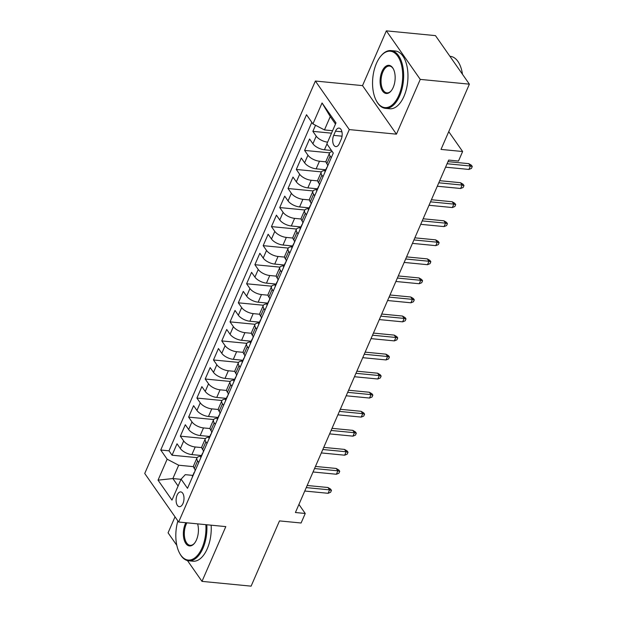 <?xml version="1.0" encoding="UTF-8"?>
<svg xmlns="http://www.w3.org/2000/svg" width="617" height="617" viewBox="0 0 617 617"><rect width="100%" height="100%" fill="white"/><g stroke="black" fill="none" stroke-linecap="round" stroke-linejoin="round"><path stroke-width="0.93" d="M182.987 503.503A7.427 3.903 -84.4 0 0 183.797 496.029A7.427 3.903 -84.4 0 0 180.773 491.911A7.427 3.903 -84.4 0 0 177.118 495.104A7.427 3.903 -84.4 0 0 176.308 502.577A7.427 3.903 -84.4 0 0 179.339 506.696A7.427 3.903 -84.4 0 0 182.987 503.503M175.027 516.838L168.071 532.833L176.817 545.343M315.372 81.035L144.733 473.478L178.652 522.021L349.291 129.585L315.372 81.035L362.526 85.616L396.446 134.167L420.262 79.392L386.342 30.85L362.526 85.616M386.342 30.85L435.463 35.624L469.383 84.167L441.008 149.414L462.627 151.52L448.736 131.645M187.468 560.583L201.998 581.376L251.111 586.15L279.486 520.902L301.096 523L305.238 513.475L298.929 504.444M420.262 79.392L469.383 84.167M315.526 125.266L312.873 131.359L331.522 133.172M331.491 150.463L324.434 149.777A9.286 4.142 -156.5 0 1 312.904 143.769L309.564 138.979L304.59 150.409L329.671 152.846M325.761 169.768L316.151 168.827A9.286 4.142 23.5 0 1 304.621 162.819L301.281 158.029L296.307 169.459L321.388 171.896M317.477 188.817L307.868 187.876A9.286 4.142 23.5 0 1 296.337 181.868L292.99 177.079L288.023 188.509L313.104 190.946M309.194 207.867L299.584 206.934A9.286 4.142 23.5 0 1 288.054 200.918L284.707 196.129L279.74 207.559L304.821 209.996M300.911 226.917L291.301 225.984A9.286 4.142 23.5 0 1 279.771 219.968L276.424 215.179L271.457 226.609L296.538 229.046M292.628 245.967L283.018 245.034A9.286 4.142 23.5 0 1 271.488 239.018L268.14 234.229L263.174 245.659L288.255 248.096M284.344 265.017L274.735 264.084A9.286 4.142 23.5 0 1 263.204 258.068L259.857 253.278L254.89 264.708L279.971 267.146M276.061 284.067L266.451 283.134A9.286 4.142 23.5 0 1 254.921 277.118L251.574 272.328L246.607 283.766L271.688 286.203M267.778 303.117L258.168 302.183A9.286 4.142 23.5 0 1 246.638 296.168L243.291 291.386L238.324 302.816L263.405 305.253M259.495 322.167L249.885 321.233A9.286 4.142 23.5 0 1 238.355 315.225L235.008 310.436L230.041 321.866L255.122 324.303M251.212 341.216L241.602 340.283A9.286 4.142 23.5 0 1 230.072 334.275L226.724 329.486L221.758 340.916L246.839 343.353M242.928 360.266L233.319 359.333A9.286 4.142 23.5 0 1 221.788 353.325L218.441 348.536L213.474 359.966L238.555 362.403M234.645 379.316L225.035 378.383A9.286 4.142 23.5 0 1 213.505 372.375L210.158 367.585L205.191 379.015L230.272 381.453M226.362 398.374L216.752 397.433A9.286 4.142 23.5 0 1 205.222 391.425L201.875 386.635L196.908 398.065L221.989 400.502M218.079 417.424L208.469 416.483A9.286 4.142 23.5 0 1 196.939 410.475L193.591 405.685L188.625 417.115L213.706 419.552M209.795 436.474L200.186 435.54A9.286 4.142 23.5 0 1 188.655 429.525L185.308 424.735L180.341 436.165L205.422 438.602M462.627 151.52L458.485 161.045L448.659 160.088L295.42 512.519L305.238 513.475M335.509 131.182L333.689 135.37A7.196 3.787 -84.4 0 0 332.902 142.612A7.196 3.787 -84.4 0 0 335.833 146.599A7.196 3.787 -84.4 0 0 339.373 143.506L341.193 139.319A7.196 3.787 -84.4 0 0 341.98 132.077A7.196 3.787 -84.4 0 0 339.049 128.089A7.196 3.787 -84.4 0 0 335.509 131.182L341.926 131.807M192.866 475.398L185.277 474.666L181.09 479.147L187.506 488.332L333.288 153.039L326.871 143.861L335.987 122.899L322.051 102.962L312.935 123.917L306.518 114.731L160.736 450.017L167.153 459.202L178.675 465.218L172.876 478.553L178.097 486.019M181.09 479.147L171.973 500.102L158.037 480.157L167.153 459.202M201.798 447.61L195.211 446.97A9.286 4.142 -156.5 0 1 183.689 440.954L180.341 436.165M201.512 455.523L191.902 454.59L195.211 446.97M210.081 428.553L203.494 427.92A9.286 4.142 -156.5 0 1 191.972 421.905L188.625 417.115M218.364 409.503L211.778 408.863A9.286 4.142 -156.5 0 1 200.255 402.855L196.908 398.065M226.647 390.453L220.061 389.813A9.286 4.142 -156.5 0 1 208.538 383.805L205.191 379.015M234.93 371.403L228.344 370.763A9.286 4.142 -156.5 0 1 216.822 364.755L213.474 359.966M243.214 352.353L236.627 351.713A9.286 4.142 -156.5 0 1 225.105 345.705L221.758 340.916M251.497 333.303L244.91 332.663A9.286 4.142 -156.5 0 1 233.388 326.655L230.041 321.866M259.78 314.254L253.194 313.613A9.286 4.142 -156.5 0 1 241.671 307.605L238.324 302.816M268.063 295.204L261.477 294.564A9.286 4.142 -156.5 0 1 249.954 288.548L246.607 283.766M276.347 276.154L269.76 275.514A9.286 4.142 -156.5 0 1 258.238 269.498L254.89 264.708M284.63 257.104L278.043 256.464A9.286 4.142 -156.5 0 1 266.521 250.448L263.174 245.659M292.913 238.054L286.327 237.414A9.286 4.142 -156.5 0 1 274.804 231.398L271.457 226.609M301.196 219.004L294.61 218.364A9.286 4.142 -156.5 0 1 283.087 212.348L279.74 207.559M309.479 199.947L302.893 199.314A9.286 4.142 -156.5 0 1 291.371 193.298L288.023 188.509M317.763 180.897L311.176 180.257A9.286 4.142 -156.5 0 1 299.654 174.249L296.307 169.459M326.046 161.847L319.467 161.207A9.286 4.142 -156.5 0 1 307.937 155.199L304.59 150.409M327.619 142.149A9.286 4.142 -156.5 0 1 316.22 136.149L312.873 131.359M311.824 122.32L168.989 450.819L172.058 455.215L197.139 457.652M191.902 454.59A9.286 4.142 23.5 0 1 180.372 448.574L177.025 443.785L172.058 455.215M327.959 165.31L326.84 163.713A9.286 4.142 -156.5 0 1 326.185 160.775L329.501 153.155A9.286 4.142 -156.5 0 1 332.285 151.605M331.275 157.69L330.157 156.093A9.286 4.142 -156.5 0 1 329.501 153.155M322.992 176.74L321.873 175.143A9.286 4.142 -156.5 0 1 321.218 172.205A9.286 4.142 -156.5 0 1 325.39 170.608M321.218 172.205L317.902 179.825A9.286 4.142 23.5 0 0 318.557 182.763L319.675 184.36M314.709 195.79L313.59 194.193A9.286 4.142 -156.5 0 1 312.935 191.255A9.286 4.142 -156.5 0 1 317.107 189.658M312.935 191.255L309.618 198.875A9.286 4.142 23.5 0 0 310.274 201.813L311.392 203.409M306.418 214.839L305.307 213.243A9.286 4.142 -156.5 0 1 304.651 210.304A9.286 4.142 -156.5 0 1 308.824 208.708M304.651 210.304L301.335 217.924A9.286 4.142 23.5 0 0 301.991 220.863L303.109 222.459M298.134 233.889L297.024 232.293A9.286 4.142 -156.5 0 1 296.368 229.354A9.286 4.142 -156.5 0 1 300.541 227.758M296.368 229.354L293.052 236.974A9.286 4.142 23.5 0 0 293.707 239.913L294.826 241.509M289.851 252.939L288.741 251.343A9.286 4.142 -156.5 0 1 288.085 248.404A9.286 4.142 -156.5 0 1 292.257 246.815M288.085 248.404L284.769 256.024A9.286 4.142 23.5 0 0 285.424 258.963L286.543 260.559M281.568 271.989L280.457 270.393A9.286 4.142 -156.5 0 1 279.802 267.454A9.286 4.142 -156.5 0 1 283.974 265.865M279.802 267.454L276.485 275.074A9.286 4.142 23.5 0 0 277.141 278.012L278.259 279.609M273.285 291.039L272.174 289.442A9.286 4.142 -156.5 0 1 271.519 286.504A9.286 4.142 -156.5 0 1 275.691 284.915M271.519 286.504L268.202 294.124A9.286 4.142 23.5 0 0 268.858 297.062L269.976 298.659M265.002 310.089L263.891 308.492A9.286 4.142 -156.5 0 1 263.235 305.554A9.286 4.142 -156.5 0 1 267.408 303.965M263.235 305.554L259.919 313.174A9.286 4.142 23.5 0 0 260.575 316.112L261.693 317.709M256.718 329.139L255.608 327.542A9.286 4.142 -156.5 0 1 254.952 324.604A9.286 4.142 -156.5 0 1 259.125 323.015M254.952 324.604L251.636 332.224A9.286 4.142 23.5 0 0 252.291 335.162L253.41 336.759M248.435 348.189L247.324 346.592A9.286 4.142 -156.5 0 1 246.669 343.654A9.286 4.142 -156.5 0 1 250.841 342.065M246.669 343.654L243.353 351.274A9.286 4.142 23.5 0 0 244.008 354.212L245.126 355.816M240.152 367.246L239.041 365.65A9.286 4.142 -156.5 0 1 238.386 362.711A9.286 4.142 -156.5 0 1 242.558 361.115M238.386 362.711L235.069 370.331A9.286 4.142 23.5 0 0 235.725 373.27L236.843 374.866M231.869 386.296L230.758 384.7A9.286 4.142 -156.5 0 1 230.102 381.761A9.286 4.142 -156.5 0 1 234.275 380.165M230.102 381.761L226.786 389.381A9.286 4.142 23.5 0 0 227.442 392.319L228.56 393.916M223.585 405.346L222.475 403.749A9.286 4.142 -156.5 0 1 221.819 400.811A9.286 4.142 -156.5 0 1 225.992 399.214M221.819 400.811L218.503 408.431A9.286 4.142 23.5 0 0 219.158 411.369L220.277 412.966M215.302 424.396L214.192 422.799A9.286 4.142 -156.5 0 1 213.536 419.861A9.286 4.142 -156.5 0 1 217.708 418.264M213.536 419.861L210.22 427.481A9.286 4.142 23.5 0 0 210.875 430.419L211.993 432.016M207.019 443.446L205.908 441.849A9.286 4.142 -156.5 0 1 205.253 438.911A9.286 4.142 -156.5 0 1 209.425 437.314M205.253 438.911L201.936 446.531A9.286 4.142 23.5 0 0 202.592 449.469L203.71 451.066M198.736 462.495L197.625 460.899A9.286 4.142 -156.5 0 1 196.97 457.961A9.286 4.142 -156.5 0 1 201.142 456.364M196.97 457.961L193.653 465.58A9.286 4.142 23.5 0 0 194.309 468.519L195.427 470.115M335.478 124.063L330.265 116.59L324.465 129.925L312.935 123.917M332.586 130.719L324.465 129.925M396.446 134.167L349.291 129.585M201.998 581.376L225.807 526.609L178.652 522.021M181.005 479.34L172.876 478.553L158.037 480.157M193.514 466.66L178.675 465.218M168.989 450.819L160.736 450.017M330.265 116.59L322.051 102.962M447.07 163.744L470.409 166.012L468.758 163.652L471.349 165.186L472.267 166.497L470.409 166.012L468.92 169.444L445.582 167.176M468.758 163.652L447.988 161.631M472.267 166.497L471.442 168.402L468.92 169.444M398.806 95.419A28.32 14.893 -84.4 0 0 399.531 59.332A28.32 14.893 -84.4 0 0 380.604 56.371A28.32 14.893 -84.4 0 0 376.439 63.404A28.32 14.893 -84.4 0 0 376.301 100.671A28.32 14.893 -84.4 0 0 398.806 95.419M380.604 56.371L381.021 55.862A29.014 15.263 95.6 0 1 391.016 50.594A29.014 15.263 95.6 0 1 402.839 66.675A29.014 15.263 95.6 0 1 399.669 95.866A29.014 15.263 95.6 0 1 385.401 108.345A29.014 15.263 95.6 0 1 376.609 101.25L376.301 100.671M393.214 87.413A14.16 7.45 95.6 0 1 391.124 90.93A14.16 7.45 95.6 0 1 381.668 89.45A14.16 7.45 95.6 0 1 382.031 71.41A14.16 7.45 95.6 0 1 393.284 68.78A14.16 7.45 95.6 0 1 393.214 87.413M393.438 69.081A13.458 7.08 -84.4 0 0 389.512 66.073A13.458 7.08 -84.4 0 0 382.895 71.857A13.458 7.08 -84.4 0 0 381.422 85.401A13.458 7.08 -84.4 0 0 386.905 92.866A13.458 7.08 -84.4 0 0 391.34 90.668M449.916 56.317L450.356 56.355A29.014 15.263 95.6 0 1 462.488 74.302M391.016 50.594L395.335 51.01A29.014 15.263 95.6 0 1 407.158 67.099A29.014 15.263 95.6 0 1 403.996 96.291A29.014 15.263 95.6 0 1 389.728 108.762L385.401 108.345M177.881 520.918A28.32 14.893 -84.4 0 0 179.57 553.117A28.32 14.893 -84.4 0 0 202.075 547.865A28.32 14.893 -84.4 0 0 205.847 524.666M206.818 524.759A29.014 15.263 95.6 0 1 202.939 548.32A29.014 15.263 95.6 0 1 188.671 560.791A29.014 15.263 95.6 0 1 179.879 553.696L179.57 553.117M197.61 523.864A14.16 7.45 95.6 0 1 196.484 539.867A14.16 7.45 95.6 0 1 194.394 543.384A14.16 7.45 95.6 0 1 184.938 541.903A14.16 7.45 95.6 0 1 185.301 523.856A14.16 7.45 95.6 0 1 185.84 522.722M186.897 522.823A13.458 7.08 -84.4 0 0 186.164 524.311A13.458 7.08 -84.4 0 0 184.691 537.854A13.458 7.08 -84.4 0 0 190.175 545.32A13.458 7.08 -84.4 0 0 194.61 543.114M211.137 525.183A29.014 15.263 95.6 0 1 207.266 548.737A29.014 15.263 95.6 0 1 192.998 561.215L188.671 560.791M324.92 172.297A6.147 2.746 -156.5 0 1 325.005 171.511L326.578 167.886A6.147 2.746 23.5 0 0 326.493 168.672M327.488 166.389A6.147 2.746 -156.5 0 1 327.573 165.603L327.797 165.078M327.095 167.292A6.147 2.746 23.5 0 0 326.578 167.886M438.787 182.794L462.125 185.061L460.475 182.701L463.066 184.236L463.984 185.547L462.125 185.061L460.637 188.494L437.291 186.226M460.475 182.701L439.705 180.681M463.984 185.547L463.159 187.452L460.637 188.494M316.637 191.347A6.147 2.746 -156.5 0 1 316.722 190.56L318.295 186.936A6.147 2.746 23.5 0 0 318.21 187.73M319.205 185.439A6.147 2.746 -156.5 0 1 319.29 184.653L319.513 184.128M318.812 186.342A6.147 2.746 23.5 0 0 318.295 186.936M430.504 201.844L453.842 204.111L452.192 201.751L454.783 203.286L455.701 204.597L453.842 204.111L452.354 207.543L429.008 205.276M452.192 201.751L431.422 199.731M455.701 204.597L454.876 206.502L452.354 207.543M308.353 210.397A6.147 2.746 -156.5 0 1 308.438 209.61L310.012 205.993A6.147 2.746 23.5 0 0 309.927 206.78M310.922 204.489A6.147 2.746 -156.5 0 1 311.007 203.703L311.23 203.178M310.528 205.392A6.147 2.746 23.5 0 0 310.012 205.993M422.221 220.894L445.559 223.161L443.908 220.801L446.5 222.336L447.418 223.647L445.559 223.161L444.07 226.593L420.725 224.326M443.908 220.801L423.139 218.78M447.418 223.647L446.592 225.552L444.07 226.593M300.07 229.447A6.147 2.746 -156.5 0 1 300.155 228.66L301.728 225.043A6.147 2.746 23.5 0 0 301.644 225.83M302.638 223.539A6.147 2.746 -156.5 0 1 302.723 222.752L302.947 222.228M302.245 224.441A6.147 2.746 23.5 0 0 301.728 225.043M413.938 239.944L437.276 242.211L435.625 239.851L438.217 241.386L439.134 242.697L437.276 242.211L435.787 245.643L412.441 243.376M435.625 239.851L414.855 237.83M439.134 242.697L438.309 244.602L435.787 245.643M291.787 248.497A6.147 2.746 -156.5 0 1 291.872 247.71L293.445 244.093A6.147 2.746 23.5 0 0 293.36 244.88M294.355 242.589A6.147 2.746 -156.5 0 1 294.44 241.802L294.664 241.278M293.962 243.491A6.147 2.746 23.5 0 0 293.445 244.093M405.654 258.993L428.992 261.261L427.342 258.901L429.933 260.436L430.851 261.747L428.992 261.261L427.504 264.693L404.158 262.426M427.342 258.901L406.572 256.88M430.851 261.747L430.026 263.652L427.504 264.693M283.504 267.547A6.147 2.746 -156.5 0 1 283.589 266.76L285.162 263.143A6.147 2.746 23.5 0 0 285.077 263.929M286.072 261.639A6.147 2.746 -156.5 0 1 286.157 260.852L286.381 260.328M285.679 262.541A6.147 2.746 23.5 0 0 285.162 263.143M397.371 278.043L420.709 280.319L419.059 277.951L421.65 279.486L422.568 280.797L420.709 280.319L419.221 283.743L395.875 281.475M419.059 277.951L398.289 275.938M422.568 280.797L421.743 282.702L419.221 283.743M275.221 286.596A6.147 2.746 -156.5 0 1 275.305 285.81L276.879 282.193A6.147 2.746 23.5 0 0 276.794 282.979M277.789 280.696A6.147 2.746 -156.5 0 1 277.874 279.902L278.097 279.385M277.395 281.591A6.147 2.746 23.5 0 0 276.879 282.193M389.088 297.101L412.426 299.368L410.775 297.001L413.367 298.535L414.285 299.854L412.426 299.368L410.937 302.793L387.592 300.525M410.775 297.001L390.006 294.988M414.285 299.854L413.459 301.759L410.937 302.793M266.937 305.646A6.147 2.746 -156.5 0 1 267.022 304.86L268.596 301.243A6.147 2.746 23.5 0 0 268.511 302.029M269.506 299.746A6.147 2.746 -156.5 0 1 269.59 298.96L269.814 298.435M269.112 300.641A6.147 2.746 23.5 0 0 268.596 301.243M380.805 316.151L404.143 318.418L402.492 316.051L405.084 317.593L406.001 318.904L404.143 318.418L402.654 321.843L379.308 319.575M402.492 316.051L381.722 314.038M406.001 318.904L405.168 320.809L402.654 321.843M258.654 324.696A6.147 2.746 -156.5 0 1 258.739 323.91L260.312 320.292A6.147 2.746 23.5 0 0 260.227 321.079M261.222 318.796A6.147 2.746 -156.5 0 1 261.307 318.01L261.531 317.485M260.829 319.699A6.147 2.746 23.5 0 0 260.312 320.292M372.521 335.201L395.859 337.468L394.209 335.108L396.8 336.643L397.718 337.954L395.859 337.468L394.371 340.892L371.025 338.625M394.209 335.108L373.439 333.087M397.718 337.954L396.885 339.859L394.371 340.892M250.371 343.746A6.147 2.746 -156.5 0 1 250.456 342.959L252.029 339.342A6.147 2.746 23.5 0 0 251.944 340.129M252.939 337.846A6.147 2.746 -156.5 0 1 253.024 337.059L253.248 336.535M252.546 338.748A6.147 2.746 23.5 0 0 252.029 339.342M364.238 354.251L387.576 356.518L385.926 354.158L388.517 355.693L389.435 357.004L387.576 356.518L386.088 359.942L362.742 357.675M385.926 354.158L365.156 352.137M389.435 357.004L388.602 358.909L386.088 359.942M242.088 362.804A6.147 2.746 -156.5 0 1 242.172 362.017L243.746 358.392A6.147 2.746 23.5 0 0 243.661 359.179M244.656 356.896A6.147 2.746 -156.5 0 1 244.733 356.109L244.964 355.585M244.263 357.798A6.147 2.746 23.5 0 0 243.746 358.392M355.955 373.3L379.293 375.568L377.643 373.208L380.234 374.743L381.152 376.054L379.293 375.568L377.805 379L354.459 376.725M377.643 373.208L356.873 371.187M381.152 376.054L380.319 377.959L377.805 379M233.804 381.854A6.147 2.746 -156.5 0 1 233.889 381.067L235.463 377.442A6.147 2.746 23.5 0 0 235.378 378.229M236.373 375.946A6.147 2.746 -156.5 0 1 236.45 375.159L236.681 374.635M235.979 376.848A6.147 2.746 23.5 0 0 235.463 377.442M347.672 392.35L371.01 394.618L369.359 392.258L371.951 393.793L372.869 395.104L371.01 394.618L369.521 398.05L346.176 395.782M369.359 392.258L348.59 390.237M372.869 395.104L372.036 397.009L369.521 398.05M225.521 400.903A6.147 2.746 -156.5 0 1 225.606 400.117L227.179 396.492A6.147 2.746 23.5 0 0 227.095 397.279M228.089 394.996A6.147 2.746 -156.5 0 1 228.167 394.209L228.398 393.685M227.696 395.898A6.147 2.746 23.5 0 0 227.179 396.492M339.389 411.4L362.727 413.668L361.076 411.308L363.668 412.842L364.585 414.154L362.727 413.668L361.238 417.1L337.892 414.832M361.076 411.308L340.306 409.287M364.585 414.154L363.752 416.059L361.238 417.1M217.238 419.953A6.147 2.746 -156.5 0 1 217.315 419.167L218.896 415.542A6.147 2.746 23.5 0 0 218.811 416.336M219.806 414.046A6.147 2.746 -156.5 0 1 219.883 413.259L220.115 412.734M219.413 414.948A6.147 2.746 23.5 0 0 218.896 415.542M331.105 430.45L354.443 432.718L352.793 430.358L355.384 431.892L356.302 433.203L354.443 432.718L352.955 436.15L329.609 433.882M352.793 430.358L332.023 428.337M356.302 433.203L355.469 435.108L352.955 436.15M208.955 439.003A6.147 2.746 -156.5 0 1 209.032 438.217L210.613 434.599A6.147 2.746 23.5 0 0 210.528 435.386M211.523 433.095A6.147 2.746 -156.5 0 1 211.6 432.309L211.832 431.784M211.13 433.998A6.147 2.746 23.5 0 0 210.613 434.599M322.814 449.5L346.16 451.767L344.51 449.407L347.101 450.942L348.019 452.253L346.16 451.767L344.672 455.199L321.326 452.932M344.51 449.407L323.74 447.387M348.019 452.253L347.186 454.158L344.672 455.199M200.672 458.053A6.147 2.746 -156.5 0 1 200.749 457.266L202.33 453.649A6.147 2.746 23.5 0 0 202.245 454.436M203.24 452.145A6.147 2.746 -156.5 0 1 203.317 451.359L203.548 450.834M202.846 453.048A6.147 2.746 23.5 0 0 202.33 453.649M314.531 468.55L337.877 470.817L336.226 468.457L338.818 469.992L339.736 471.303L337.877 470.817L336.388 474.249L313.043 471.982M336.226 468.457L315.457 466.437M339.736 471.303L338.903 473.208L336.388 474.249M192.388 477.103A6.147 2.746 -156.5 0 1 192.465 476.316L194.039 472.699A6.147 2.746 23.5 0 0 193.962 473.486M194.957 471.195A6.147 2.746 -156.5 0 1 195.034 470.409L195.265 469.884M194.563 472.098A6.147 2.746 23.5 0 0 194.039 472.699M306.248 487.6L329.594 489.867L327.943 487.507L330.535 489.042L331.452 490.353L329.594 489.867L328.105 493.299L304.759 491.032M327.943 487.507L307.173 485.486M331.452 490.353L330.619 492.258L328.105 493.299M200.186 435.54L203.494 427.92M208.469 416.483L211.778 408.863M216.752 397.433L220.061 389.813M225.035 378.383L228.344 370.763M233.319 359.333L236.627 351.713M241.602 340.283L244.91 332.663M249.885 321.233L253.194 313.613M258.168 302.183L261.477 294.564M266.451 283.134L269.76 275.514M274.735 264.084L278.043 256.464M283.018 245.034L286.327 237.414M291.301 225.984L294.61 218.364M299.584 206.934L302.893 199.314M307.868 187.876L311.176 180.257M316.151 168.827L319.467 161.207M324.434 149.777L326.956 143.977M312.904 143.769L316.22 136.149M180.372 448.574L183.689 440.954M188.655 429.525L191.972 421.905M196.939 410.475L200.255 402.855M205.222 391.425L208.538 383.805M213.505 372.375L216.822 364.755M221.788 353.325L225.105 345.705M230.072 334.275L233.388 326.655M238.355 315.225L241.671 307.605M246.638 296.168L249.954 288.548M254.921 277.118L258.238 269.498M263.204 258.068L266.521 250.448M271.488 239.018L274.804 231.398M279.771 219.968L283.087 212.348M288.054 200.918L291.371 193.298M296.337 181.868L299.654 174.249M304.621 162.819L307.937 155.199M326.84 163.713L330.157 156.093M318.557 182.763L321.873 175.143M310.274 201.813L313.59 194.193M301.991 220.863L305.307 213.243M293.707 239.913L297.024 232.293M285.424 258.963L288.741 251.343M277.141 278.012L280.457 270.393M268.858 297.062L272.174 289.442M260.575 316.112L263.891 308.492M252.291 335.162L255.608 327.542M244.008 354.212L247.324 346.592M235.725 373.27L239.041 365.65M227.442 392.319L230.758 384.7M219.158 411.369L222.475 403.749M210.875 430.419L214.192 422.799M202.592 449.469L205.908 441.849M194.309 468.519L197.625 460.899M342.049 136.187L333.689 135.37"/></g></svg>
